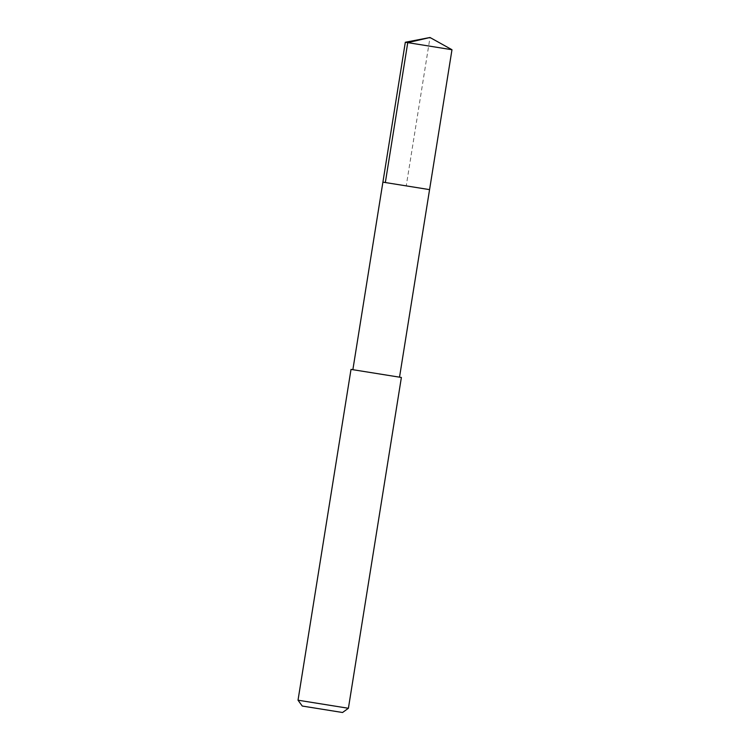 <?xml version="1.0" encoding="UTF-8"?>
<svg xmlns="http://www.w3.org/2000/svg" width="750" height="750" viewBox="0 0 750 750"><rect width="100%" height="100%" fill="white"/><g stroke="black" fill="none" stroke-linecap="round" stroke-linejoin="round"><path stroke-width="0.56" stroke-dasharray="3.75 2.81" d="M405.319 42.253L451.978 49.725M429.572 189.628L382.903 182.147L429.572 189.628M386.569 375.094L352.866 369.694L386.569 375.094M351.009 369.403L401.381 377.466M348.403 708.272L298.022 700.2M342.553 712.5L302.259 706.041M385.341 182.541L406.238 185.887L430.003 37.5"/><path stroke-width="1.12" d="M399.525 377.175L451.978 49.725L405.319 42.253L382.903 182.147L429.572 189.628L382.903 182.147L352.866 369.694M387.394 375.225L351.009 369.403L298.022 700.2L348.403 708.272L401.381 377.466L387.394 375.225M298.022 700.2L302.259 706.041L331.369 710.709L342.553 712.5L348.403 708.272M405.319 42.253L430.003 37.5L407.747 42.647L385.341 182.541M430.003 37.5L451.978 49.725"/></g></svg>
